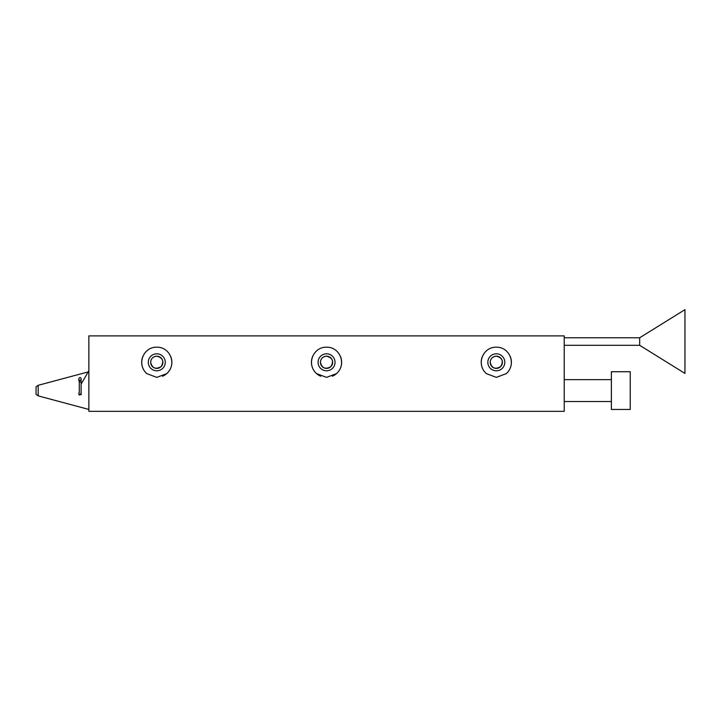 <?xml version="1.0" encoding="UTF-8"?>
<svg xmlns="http://www.w3.org/2000/svg" width="721" height="721" viewBox="0 0 721 721"><rect width="100%" height="100%" fill="white"/><g stroke="black" fill="none" stroke-linecap="round" stroke-linejoin="round"><path stroke-width="1.08" d="M36.05 386.816L36.05 394.36L36.05 386.816L38.186 385.302L88.178 371.91M81.122 378.57C80.491 377.164 79.734 377.164 78.859 378.57C79.734 377.164 80.491 377.164 81.122 378.57L81.122 380.886M78.859 380.886L78.859 378.57M79.301 395.072L78.859 394.171L79.274 395.045L80.193 393.936L81.103 394.856L81.103 380.958A0.919 0.919 0 0 1 80.193 381.869A0.919 0.919 0 0 1 79.274 380.958A0.919 0.919 0 0 1 80.193 380.039A0.919 0.919 0 0 1 81.103 380.958A0.919 0.919 0 0 1 80.193 381.869A0.919 0.919 0 0 1 79.274 380.958A0.919 0.919 0 0 1 80.193 380.039A0.919 0.919 0 0 1 81.103 380.958M81.103 392.855L81.122 394.171M78.859 394.171L78.859 393.035M611.381 390.584L611.381 371.721L630.244 371.721L630.244 409.447L611.381 409.447L611.381 390.584M562.335 411.34L90.756 411.34M562.335 335.887L90.756 335.887M326.55 356.174C322.765 356.607 320.728 358.643 320.43 362.293C321.945 368.251 325.414 369.693 330.849 366.638C334.03 361.257 332.597 357.769 326.55 356.174M496.318 356.174C492.533 356.607 490.496 358.643 490.199 362.293C491.713 368.251 495.192 369.693 500.626 366.638C503.808 361.257 502.366 357.769 496.318 356.174M156.772 356.174C152.996 356.607 150.95 358.643 150.662 362.293C152.176 368.251 155.646 369.693 161.08 366.638C164.262 361.257 162.829 357.769 156.772 356.174M320.43 362.293A6.119 6.119 0 0 1 329.605 356.994A6.119 6.119 0 0 1 329.605 367.584A6.119 6.119 0 0 1 320.43 362.293M490.199 362.293A6.119 6.119 0 0 1 499.374 356.994A6.119 6.119 0 0 1 499.374 367.584A6.119 6.119 0 0 1 490.199 362.293M150.662 362.293A6.119 6.119 0 0 1 159.837 356.994A6.119 6.119 0 0 1 159.837 367.584A6.119 6.119 0 0 1 150.662 362.293M639.68 337.77L639.68 345.314L684.95 373.424L684.95 309.66L639.68 337.77L564.228 337.77M332.345 376.227A15.087 15.087 0 0 0 340.375 356.255M312.716 356.255A15.087 15.087 0 0 0 320.746 376.227M326.541 377.38A15.087 15.087 0 0 0 326.55 377.38L316.564 373.613C306.01 364.186 313.265 346.774 326.55 347.198C339.825 346.774 347.08 364.186 336.527 373.613L326.55 377.38M326.55 353.804A8.49 8.49 0 0 0 318.06 362.293A8.49 8.49 0 0 0 326.55 370.783A8.49 8.49 0 0 0 335.031 362.293A8.49 8.49 0 0 0 326.55 353.804M506.295 373.613L496.318 377.38L486.333 373.613C475.779 364.186 483.034 346.774 496.318 347.198C509.594 346.774 516.858 364.186 506.295 373.613M510.288 367.98A15.087 15.087 0 0 0 510.144 356.255M482.484 356.255A15.087 15.087 0 0 0 482.34 367.98M496.318 353.804A8.49 8.49 0 0 0 487.829 362.293A8.49 8.49 0 0 0 496.318 370.783A8.49 8.49 0 0 0 504.808 362.293A8.49 8.49 0 0 0 496.318 353.804M162.567 376.227A15.087 15.087 0 0 0 170.607 356.255M142.947 356.255A15.087 15.087 0 0 0 146.796 373.613C136.242 364.186 143.497 346.774 156.772 347.198C170.057 346.774 177.312 364.186 166.758 373.613L156.772 377.38L146.796 373.613M156.772 353.804A8.49 8.49 0 0 0 148.283 362.293A8.49 8.49 0 0 0 156.772 370.783A8.49 8.49 0 0 0 165.262 362.293A8.49 8.49 0 0 0 156.772 353.804M88.863 335.887L88.863 411.34L564.228 411.34L564.228 335.887L88.863 335.887M36.05 394.36L38.186 395.874L38.186 385.302M38.186 395.874L88.863 409.447M88.863 370.711L81.103 384.158M79.274 392.666L79.274 380.958M81.103 394.522L81.103 392.666M564.228 401.525L611.381 401.525M564.228 379.643L611.381 379.643M564.228 345.314L639.68 345.314"/></g></svg>
